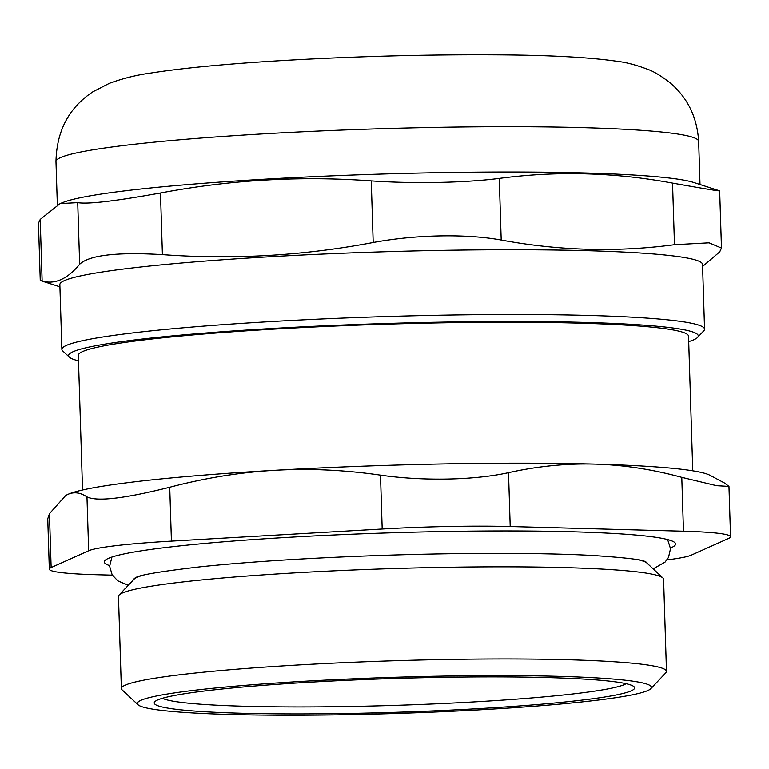 <?xml version="1.0" encoding="UTF-8"?>
<svg xmlns="http://www.w3.org/2000/svg" width="769" height="769" viewBox="0 0 769 769"><rect width="100%" height="100%" fill="white"/><g stroke="black" fill="none" stroke-linecap="round" stroke-linejoin="round"><path stroke-width="1.15" d="M626.139 683.728A233.814 16.457 -1.8 0 1 574.27 693.811A233.814 16.457 -1.8 0 1 329.247 706.798A233.814 16.457 -1.8 0 1 162.413 698.3M60.107 203.593L77.717 202.641L79.649 264.257C67.432 279.051 54.926 284.645 42.132 281.05L40.199 219.444L60.107 203.593L63.366 202.324A321.5 22.628 -1.8 0 1 378.031 174.178A321.5 22.628 -1.8 0 1 693.849 182.513L719.669 190.856L721.476 248.06L719.726 251.867L702.587 266.468M40.199 219.444L38.46 223.241L40.248 280.454M79.649 264.257C89.271 255.145 116.859 251.934 162.413 254.616L160.481 193.009C115.263 201.151 87.666 204.371 77.717 202.641M160.481 193.009C230.45 179.773 300.708 175.736 371.254 180.898L373.196 242.504C415.587 234.612 466.187 233.632 501.205 240.024L499.273 178.418C464.591 182.859 413.991 183.839 371.254 180.898M499.273 178.418C556.737 170.785 614.498 172.343 672.539 183.099L674.48 244.705C617.007 252.347 559.255 250.79 501.205 240.024M717.794 190.26C724.533 192.048 709.451 189.655 672.539 183.099M674.48 244.705L709.085 242.821L721.466 248.06M40.257 280.454L42.132 281.05M61.876 349.366L59.847 284.607A321.5 22.628 -1.8 0 1 380.472 251.886A321.5 22.628 -1.8 0 1 702.53 264.411L704.558 329.17A321.5 22.628 178.2 0 0 491.747 314.559A321.5 22.628 178.2 0 0 135.632 332.573A321.5 22.628 178.2 0 0 61.876 349.366A321.5 22.628 178.2 0 0 62.731 350.933L69.412 357.172A315.002 22.176 -1.8 0 1 140.833 339.187A315.002 22.176 -1.8 0 1 500.148 321.49A315.002 22.176 -1.8 0 1 697.541 337.437A315.002 22.176 -1.8 0 1 688.707 341.619M373.196 242.504C303.226 255.741 232.959 259.778 162.413 254.616M697.541 337.437L703.808 330.785A321.5 22.628 178.2 0 0 704.558 329.17M78.486 360.796A315.002 22.176 -1.8 0 1 69.412 357.172M82.543 489.997L78.313 355.326A305.264 21.484 -1.8 0 1 382.751 324.268A305.264 21.484 -1.8 0 1 688.534 336.149L692.763 470.82M88.656 550.758A129.903 9.141 -1.8 0 1 171.42 541.116L169.728 487.258C124.626 498.572 97.038 501.782 86.964 496.899L88.656 550.758L51.139 567.551L49.447 513.692L65.663 495.534A324.749 22.859 -1.8 0 1 67.864 494.4A324.749 22.859 -1.8 0 1 274.773 470.311A324.749 22.859 -1.8 0 1 594.812 464.111A324.749 22.859 -1.8 0 1 709.97 475.29L724.494 482.999L728.954 486.402L716.679 485.7L681.786 477.357L683.478 531.206L510.212 526.525L508.52 472.675C474.281 480.269 422.979 481.259 380.501 475.146L382.193 529.005A129.903 9.141 -1.8 0 1 510.212 526.525M109.631 565.6A285.78 20.119 -1.8 0 1 104.969 560.495A285.78 20.119 -1.8 0 1 389.306 532.859A285.78 20.119 -1.8 0 1 674.817 542.587A285.78 20.119 -1.8 0 1 670.481 547.97M508.52 472.675C537.714 466.206 566.474 463.351 594.812 464.111C623.15 464.889 652.141 469.301 681.786 477.357M169.728 487.258C205.285 477.943 240.303 472.291 274.773 470.311C309.244 468.331 344.483 469.946 380.501 475.146M65.307 495.755L67.864 494.4C73.997 491.66 80.361 492.487 86.964 496.899M49.447 513.692L47.745 518.787L49.322 569.156A129.903 9.141 -1.8 0 1 51.139 567.551M209.351 690.427A240.312 16.918 178.2 0 0 154.78 701.761A240.312 16.918 178.2 0 0 394.939 712.334A240.312 16.918 178.2 0 0 633.973 686.698A240.312 16.918 178.2 0 0 467.494 677.018A240.312 16.918 178.2 0 0 209.351 690.427M683.478 531.206A129.903 9.141 -1.8 0 1 730.55 536.772A129.903 9.141 -1.8 0 1 728.733 538.367L691.216 555.17A129.903 9.141 -1.8 0 1 666.963 559.899M49.322 569.156A129.903 9.141 -1.8 0 0 96.394 574.712L112.332 575.145M382.193 529.005L171.42 541.116M196.345 690.072A257.202 18.1 -1.8 0 1 489.718 675.624A257.202 18.1 -1.8 0 1 650.882 688.639A257.202 18.1 -1.8 0 1 394.978 713.517A257.202 18.1 -1.8 0 1 138.016 704.76A257.202 18.1 -1.8 0 1 196.345 690.072M650.882 688.639L665.848 672.788A272.687 19.196 178.2 0 0 666.483 671.414A272.687 19.196 178.2 0 0 485.97 659.023A272.687 19.196 178.2 0 0 183.926 674.307A272.687 19.196 178.2 0 0 121.367 688.543A272.687 19.196 178.2 0 0 122.098 689.88L138.016 704.76M121.367 688.543L118.474 596.398A272.687 19.196 -1.8 0 1 119.108 595.023A272.687 19.196 -1.8 0 1 181.032 582.162A272.687 19.196 -1.8 0 1 473.964 566.945A272.687 19.196 -1.8 0 1 662.868 577.932A272.687 19.196 -1.8 0 1 663.589 579.268L666.483 671.414M638.837 559.928A257.202 18.1 -1.8 0 1 646.94 563.052L662.868 577.932M119.108 595.023L134.075 579.172A257.202 18.1 -1.8 0 1 141.986 575.539M647.556 563.629A257.202 18.1 178.2 0 0 644.845 561.428A257.202 18.1 178.2 0 0 644.807 561.408M136.123 577.384A257.202 18.1 178.2 0 0 136.055 577.423A257.202 18.1 178.2 0 0 133.489 579.788M55.974 161.567A321.5 22.628 -1.8 0 1 376.608 128.856A321.5 22.628 -1.8 0 1 698.656 141.371C697.147 117.167 687.592 97.625 670.001 82.744C661.061 75.852 653.688 71.402 647.863 69.383C636.444 65.067 626.485 62.414 617.988 61.424C589.717 57.271 548.441 55.07 494.15 54.83C427.631 54.474 359.094 56.262 288.529 60.203C230.191 63.539 184.272 67.826 150.772 73.065C136.969 74.91 123.194 78.323 109.438 83.292L92.905 91.79C68.97 107.612 56.656 130.874 55.974 161.567L57.339 204.842M700.011 184.493L698.656 141.371M59.915 286.818L40.699 280.647M730.55 536.772L728.964 486.402M644.845 561.428L644.845 561.428C641.413 559.515 623.967 557.525 592.514 555.458C542.212 552.709 461.823 552.661 381.857 555.391C310.945 557.852 250.694 561.62 201.094 566.715C162.019 571.242 140.333 574.808 136.055 577.423L136.055 577.423M653.16 568.868L665.07 562.091L668.501 557.448L670.52 548.682L667.646 539.569M111.928 557.035L109.631 566.282L112.187 574.904L117.763 580.797L128.231 585.363"/></g></svg>
